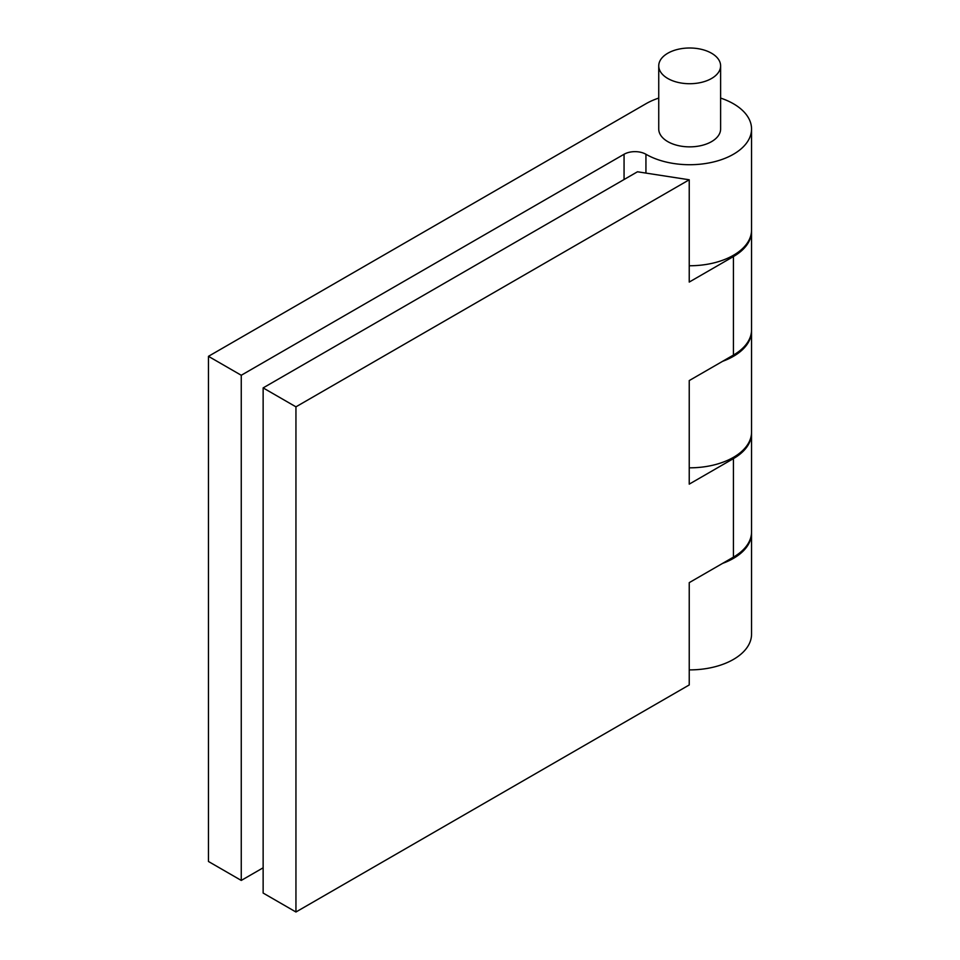 <?xml version="1.0" encoding="UTF-8"?>
<svg xmlns="http://www.w3.org/2000/svg" width="960" height="960" viewBox="0 0 960 960"><rect width="100%" height="100%" fill="white"/><g stroke="black" fill="none" stroke-linecap="round" stroke-linejoin="round"><path stroke-width="1.44" d="M751.548 433.368A61.872 35.724 0 0 1 733.428 458.616L689.232 484.14L689.232 380.58L733.428 355.068A61.872 35.724 0 0 0 751.548 329.808L751.548 231.3A61.872 35.724 0 0 1 733.428 256.56L689.232 282.072L689.232 179.784L637.476 171.78L263.136 387.9L295.944 406.836L295.944 912L689.232 684.948L689.232 582.648L733.428 557.124A61.872 35.724 0 0 0 751.548 531.876L751.548 433.368A61.872 35.724 0 0 0 751.536 432.732M689.232 265.752A61.872 35.724 0 0 0 751.548 230.04L751.548 129A61.872 35.724 0 0 0 720.612 98.076M658.74 98.076A61.872 35.724 0 0 0 645.936 103.752L208.452 356.328L241.26 375.264L624.06 154.26A15.468 8.928 0 0 1 645.936 154.26A61.872 35.724 0 0 0 713.352 162A61.872 35.724 0 0 0 751.548 129M658.74 65.856L658.74 129A30.936 17.856 0 0 0 667.8 141.636A30.936 17.856 0 0 0 701.52 145.5A30.936 17.856 0 0 0 720.612 129L720.612 65.856A30.936 17.856 0 0 0 689.676 48A30.936 17.856 0 0 0 658.74 65.856A30.936 17.856 0 0 0 667.8 78.492A30.936 17.856 0 0 0 701.52 82.356A30.936 17.856 0 0 0 720.612 65.856M208.452 356.328L208.452 861.48L241.26 880.428L263.136 867.804M241.26 375.264L241.26 880.428M689.232 669.888A61.872 35.724 0 0 0 751.548 634.164L751.548 533.136A61.872 35.724 0 0 0 751.536 532.5M722.616 563.376A61.872 35.724 0 0 0 751.548 533.136M722.616 361.308A61.872 35.724 0 0 0 751.548 331.068A61.872 35.724 0 0 0 751.536 330.432M689.232 467.82A61.872 35.724 0 0 0 751.548 432.096L751.548 331.068M295.944 406.836L689.232 179.784M751.548 231.3A61.872 35.724 0 0 0 751.536 230.664M263.136 387.9L263.136 893.052L295.944 912M645.936 173.088L645.936 154.26M624.06 179.52L624.06 154.26M733.428 458.616L733.428 557.124M733.428 256.56L733.428 355.068"/></g></svg>
